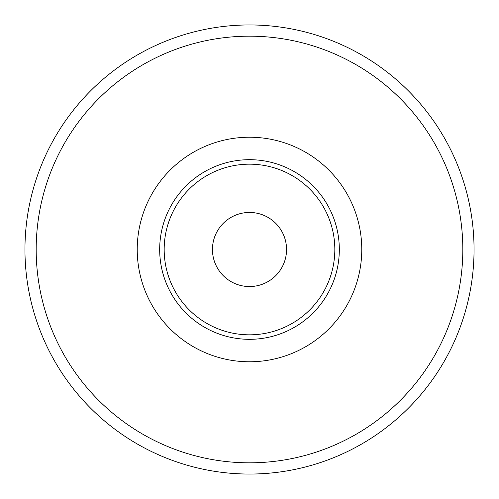 <?xml version="1.0" encoding="UTF-8"?>
<svg xmlns="http://www.w3.org/2000/svg" width="499" height="499" viewBox="0 0 499 499"><rect width="100%" height="100%" fill="white"/><g stroke="black" fill="none" stroke-linecap="round" stroke-linejoin="round"><path stroke-width="0.75" d="M474.05 249.5A224.55 224.55 0 0 0 249.5 24.95A224.55 224.55 0 0 0 24.95 249.5A224.55 224.55 0 0 0 249.5 474.05A224.55 224.55 0 0 0 474.05 249.5M462.823 249.5A213.323 213.323 0 0 1 142.839 434.242A213.323 213.323 0 0 1 142.839 64.758A213.323 213.323 0 0 1 462.823 249.5M339.32 249.5A89.82 89.82 0 0 0 249.5 159.68A89.82 89.82 0 0 0 159.68 249.5A89.82 89.82 0 0 0 249.5 339.32A89.82 89.82 0 0 0 339.32 249.5M334.829 249.5A85.329 85.329 0 0 1 206.836 323.396A85.329 85.329 0 0 1 206.836 175.604A85.329 85.329 0 0 1 334.829 249.5M286.551 249.5A37.051 37.051 0 0 1 249.5 286.551A37.051 37.051 0 0 1 212.449 249.5A37.051 37.051 0 0 1 249.5 212.449A37.051 37.051 0 0 1 286.551 249.5M361.775 249.5A112.275 112.275 0 0 1 249.5 361.775A112.275 112.275 0 0 1 137.225 249.5A112.275 112.275 0 0 1 249.5 137.225A112.275 112.275 0 0 1 361.775 249.5"/></g></svg>
